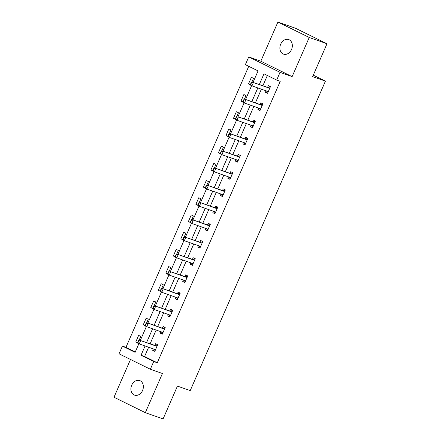 <?xml version="1.0" encoding="UTF-8"?>
<svg xmlns="http://www.w3.org/2000/svg" width="441" height="441" viewBox="0 0 441 441"><rect width="100%" height="100%" fill="white"/><g stroke="black" fill="none" stroke-linecap="round" stroke-linejoin="round"><path stroke-width="0.66" d="M280.691 44.188A7.718 6.02 -70.5 0 0 283.535 54.127A7.718 6.02 -70.5 0 0 291.529 49.524A7.718 6.02 -70.5 0 0 288.684 39.58A7.718 6.02 -70.5 0 0 280.691 44.188M131.71 385.191A7.718 6.02 -70.5 0 0 134.555 395.13A7.718 6.02 -70.5 0 0 142.548 390.528A7.718 6.02 -70.5 0 0 139.703 380.589A7.718 6.02 -70.5 0 0 131.71 385.191M253.117 82.213L258.062 70.902L245.367 64.645L248.741 56.928L280.052 72.346L276.683 80.069L263.988 73.818L259.352 84.424M260.813 61.2L292.129 76.624L309.235 37.468L326.996 43.758L295.679 28.334L277.918 22.05L260.813 61.2L248.741 56.928M130.508 359.47L114.004 397.242L145.321 412.666L162.426 373.51L150.348 369.238L119.031 353.82L122.405 346.097L135.1 352.348L138.865 343.732M248.741 66.31L125.955 347.354L122.405 346.097M309.235 37.468L277.918 22.05M326.996 43.758L312.641 76.624L325.425 81.15L190.225 390.61L177.436 386.084L163.082 418.95L145.321 412.666M325.425 81.15L313.275 75.163M125.955 347.354L135.277 351.946M139.246 339.884L140.762 336.417L138.645 335.375L135.751 341.995L137.719 342.96M146.765 322.68L148.275 319.212L146.158 318.17L143.27 324.791L145.232 325.756M154.278 305.475L155.794 302.008L153.677 300.966L150.789 307.586L152.751 308.551M161.797 288.271L163.308 284.803L161.191 283.761L158.302 290.382L160.265 291.347M169.311 271.066L170.827 267.599L168.71 266.557L165.822 273.177L167.784 274.142M176.83 253.862L178.34 250.394L176.229 249.352L173.335 255.973L175.303 256.938M184.344 236.657L185.859 233.19L183.743 232.148L180.854 238.768L182.817 239.733M191.863 219.453L193.379 215.985L191.262 214.943L188.368 221.564L190.336 222.529M199.376 202.248L200.892 198.781L198.775 197.739L195.887 204.359L197.849 205.324M206.895 185.044L208.411 181.576L206.294 180.534L203.4 187.155L205.368 188.12M214.409 167.839L215.925 164.372L213.808 163.33L210.919 169.95L212.882 170.915M221.928 150.635L223.444 147.167L221.327 146.125L218.433 152.746L220.401 153.711M229.441 133.43L230.957 129.963L228.84 128.921L225.952 135.541L227.914 136.506M236.96 116.226L238.476 112.758L236.359 111.716L233.465 118.337L235.433 119.302M244.479 99.021L245.99 95.554L243.873 94.512L240.984 101.132L242.947 102.097M251.993 81.817L253.509 78.349L251.392 77.307L248.504 83.922L250.466 84.892M148.634 347.238L144.576 356.521L157.272 362.778L280.233 81.326L276.683 80.069M267.362 75.477L262.902 85.681M261.381 89.17L255.389 102.885M253.862 106.375L247.87 120.09M246.348 123.579L240.356 137.294M238.829 140.784L232.837 154.499M231.316 157.988L225.323 171.703M223.796 175.193L217.804 188.908M216.283 192.397L210.291 206.112M208.764 209.602L202.772 223.317M201.245 226.806L195.258 240.521M193.731 244.011L187.739 257.726M186.212 261.215L180.226 274.93M178.699 278.42L172.707 292.135M171.18 295.624L165.188 309.339M163.666 312.829L157.674 326.544M156.147 330.033L150.155 343.748M153.308 348.892L152.68 350.33L154.797 351.372L157.685 344.757L155.574 343.715L154.835 345.397M160.827 331.687L160.199 333.126L162.316 334.168L165.204 327.553L163.087 326.511L162.354 328.192M168.341 314.483L167.712 315.921L169.829 316.963L172.723 310.348L170.606 309.301L169.868 310.988M175.86 297.278L175.231 298.717L177.348 299.759L180.237 293.138L178.12 292.096L177.387 293.783M183.373 280.074L182.745 281.512L184.862 282.554L187.756 275.934L185.639 274.892L184.9 276.579M190.892 262.869L190.264 264.308L192.381 265.35L195.269 258.729L193.152 257.687L192.419 259.374M198.406 245.665L197.777 247.103L199.894 248.145L202.788 241.525L200.672 240.483L199.933 242.17M205.925 228.46L205.297 229.899L207.413 230.941L210.302 224.32L208.185 223.278L207.452 224.965M213.438 211.256L212.816 212.694L214.927 213.736L217.821 207.116L215.704 206.074L214.965 207.761M220.958 194.051L220.329 195.49L222.446 196.532L225.334 189.911L223.218 188.869L222.485 190.556M228.471 176.847L227.848 178.285L229.959 179.327L232.854 172.707L230.737 171.665L229.998 173.352M235.99 159.642L235.362 161.081L237.479 162.123L240.367 155.502L238.256 154.46L237.517 156.147M243.504 142.437L242.881 143.876L244.998 144.918L247.886 138.298L245.769 137.256L245.031 138.943M251.023 125.233L250.394 126.672L252.511 127.714L255.4 121.093L253.288 120.051L252.55 121.738M258.542 108.028L257.913 109.467L260.03 110.509L262.919 103.889L260.802 102.847L260.069 104.534M266.055 90.824L265.427 92.263L267.544 93.305L270.438 86.684L268.321 85.642L267.582 87.329M292.129 76.624L280.052 72.346M157.272 362.778L153.722 361.521L150.348 369.238M140.37 340.281L146.379 326.527M147.884 323.077L153.898 309.323M155.403 305.872L161.412 292.118M162.922 288.668L168.931 274.914M170.435 271.463L176.444 257.709M177.955 254.259L183.963 240.505M185.468 237.054L191.477 223.3M192.987 219.85L198.996 206.096M200.501 202.645L206.509 188.891M208.02 185.44L214.028 171.687M215.533 168.236L221.547 154.482M223.052 151.031L229.061 137.278M230.566 133.827L236.58 120.073M238.085 116.622L244.094 102.869M245.598 99.418L251.613 85.664M145.078 345.981L141.021 355.264L153.722 361.521M257.825 87.913L251.839 101.628M250.312 105.118L244.32 118.833M242.793 122.322L236.8 136.037M235.279 139.527L229.287 153.242M227.76 156.731L221.768 170.446M220.246 173.936L214.254 187.651M212.727 191.14L206.735 204.856M205.214 208.345L199.222 222.06M197.695 225.549L191.703 239.265M190.181 242.754L184.189 256.469M182.662 259.958L176.67 273.674M175.143 277.163L169.157 290.878M167.63 294.368L161.638 308.083M160.111 311.572L154.124 325.287M152.597 328.777L146.605 342.492M144.576 356.521L141.021 355.264M154.907 351.119L152.68 350.33M137.741 342.696L135.751 341.995M145.254 325.491L143.27 324.791M162.426 333.914L160.199 333.126M152.773 308.287L150.789 307.586M169.939 316.71L167.712 315.921M160.292 291.082L158.302 290.382M177.458 299.505L175.231 298.717M167.806 273.878L165.822 273.177M184.972 282.301L182.745 281.512M175.325 256.673L173.335 255.973M192.491 265.096L190.264 264.308M182.839 239.469L180.854 238.768M200.005 247.892L197.777 247.103M190.358 222.264L188.368 221.564M207.524 230.687L205.297 229.899M197.871 205.059L195.887 204.359M215.037 213.483L212.816 212.694M205.39 187.855L203.4 187.155M222.556 196.278L220.329 195.49M212.904 170.65L210.919 169.95M230.075 179.074L227.848 178.285M220.423 153.446L218.433 152.746M237.589 161.869L235.362 161.081M227.936 136.241L225.952 135.541M245.108 144.665L242.881 143.876M235.455 119.037L233.465 118.337M252.621 127.46L250.394 126.672M242.974 101.832L240.984 101.132M260.14 110.256L257.913 109.467M250.488 84.628L248.504 83.922M267.654 93.051L265.427 92.263M157.558 345.055L157.25 345.088M157.547 345.083L155.012 345.408A1.207 0.75 116.2 0 1 154.774 345.38L140.668 340.601L156.301 346.13A1.207 0.75 116.2 0 0 156.538 346.157L157.106 346.091M157.305 344.961L156.946 345.187M138.027 342.442L138.75 340.788L138.496 340.661L137.774 342.315L139.224 343.908L137.702 343.159L137.774 342.315M155.414 349.967L155.045 349.57A1.207 0.75 116.2 0 0 154.907 349.465A1.207 0.75 116.2 0 0 154.852 349.443L139.224 343.908L140.668 340.601L138.75 340.788M154.769 350.165L153.733 349.046M139.147 339.851L138.496 340.661M165.072 327.85L164.769 327.883M165.061 327.878L162.531 328.203A1.207 0.75 116.2 0 1 162.294 328.176L146.66 322.647L163.815 328.925A1.207 0.75 116.2 0 0 164.052 328.953L164.62 328.887M164.824 327.757L164.46 327.977M145.547 325.238L146.269 323.584L146.015 323.457L145.287 325.111L146.743 326.704L145.216 325.954L145.287 325.111M162.927 332.762L162.564 332.365A1.207 0.75 116.2 0 0 162.42 332.26A1.207 0.75 116.2 0 0 162.371 332.238L146.743 326.704L148.187 323.396L146.269 323.584M162.288 332.961L161.246 331.841M146.66 322.647L146.015 323.457M172.591 310.64L172.282 310.679M172.58 310.673L170.044 310.999A1.207 0.75 116.2 0 1 169.807 310.971L155.701 306.192L171.334 311.721A1.207 0.75 116.2 0 0 171.571 311.748L172.139 311.682M172.337 310.552L171.979 310.773M153.06 308.033L153.782 306.379L153.529 306.252L152.806 307.906L154.256 309.499L152.735 308.75L152.806 307.906M170.446 315.552L170.077 315.161A1.207 0.75 116.2 0 0 169.939 315.056A1.207 0.75 116.2 0 0 169.884 315.034L154.256 309.499L155.701 306.192L153.782 306.379M169.802 315.756L168.765 314.637M154.179 305.442L153.529 306.252M180.11 293.436L179.801 293.474M180.093 293.469L177.563 293.794A1.207 0.75 116.2 0 1 177.326 293.767L161.698 288.238L178.848 294.516A1.207 0.75 116.2 0 0 179.085 294.544L179.652 294.478M179.856 293.348L179.498 293.568M160.579 290.828L161.301 289.175L161.048 289.048L160.326 290.702L161.775 292.295L160.248 291.545L160.326 290.702M177.96 298.348L177.596 297.956A1.207 0.75 116.2 0 0 177.453 297.846A1.207 0.75 116.2 0 0 177.403 297.829L161.775 292.295L163.22 288.987L161.301 289.175M177.321 298.551L176.279 297.432M161.698 288.238L161.048 289.048M187.623 276.231L187.315 276.27M187.612 276.264L185.082 276.59A1.207 0.75 116.2 0 1 184.84 276.562L170.733 271.783L186.367 277.312A1.207 0.75 116.2 0 0 186.604 277.339L187.171 277.273M187.37 276.143L187.012 276.364M168.093 273.624L168.815 271.97L168.561 271.843L167.839 273.497L169.289 275.09L167.767 274.341L167.839 273.497M185.479 281.143L185.115 280.752A1.207 0.75 116.2 0 0 184.972 280.641A1.207 0.75 116.2 0 0 184.922 280.625L169.289 275.09L170.733 271.783L168.815 271.97M184.834 281.347L183.798 280.228M169.212 271.033L168.561 271.843M195.143 259.027L194.834 259.065M195.126 259.06L192.596 259.385A1.207 0.75 116.2 0 1 192.359 259.358L178.252 254.578L193.88 260.107A1.207 0.75 116.2 0 0 194.117 260.135L194.685 260.069M194.889 258.939L194.531 259.159M175.612 256.419L176.334 254.766L176.08 254.639L175.358 256.293L176.808 257.886L175.281 257.136L175.358 256.293M192.993 263.939L192.629 263.547A1.207 0.75 116.2 0 0 192.485 263.437A1.207 0.75 116.2 0 0 192.436 263.42L176.808 257.886L178.252 254.578L176.334 254.766M192.353 264.142L191.311 263.018M176.731 253.829L176.08 254.639M202.656 241.822L202.347 241.861M202.645 241.855L200.115 242.181A1.207 0.75 116.2 0 1 199.872 242.153L185.771 237.374L201.399 242.903A1.207 0.75 116.2 0 0 201.636 242.93L202.204 242.864M202.402 241.734L202.044 241.955M183.125 239.215L183.847 237.561L183.594 237.434L182.872 239.088L184.321 240.681L182.8 239.932L182.872 239.088M200.512 246.734L200.148 246.343A1.207 0.75 116.2 0 0 200.005 246.232A1.207 0.75 116.2 0 0 199.955 246.216L184.321 240.681L185.771 237.374L183.847 237.561M199.867 246.938L198.83 245.813M184.244 236.624L183.594 237.434M210.175 224.618L209.866 224.656M210.159 224.651L207.628 224.976A1.207 0.75 116.2 0 1 207.391 224.949L191.763 219.42L208.913 225.698A1.207 0.75 116.2 0 0 209.155 225.726L209.718 225.66M209.922 224.53L209.563 224.75M190.644 222.01L191.366 220.357L191.113 220.23L190.391 221.884L191.841 223.477L190.319 222.727L190.391 221.884M208.025 229.529L207.661 229.138A1.207 0.75 116.2 0 0 207.518 229.028A1.207 0.75 116.2 0 0 207.468 229.011L191.841 223.477L193.285 220.169L191.366 220.357M207.386 229.733L206.344 228.609M191.763 219.42L191.113 220.23M217.689 207.413L217.38 207.452M217.678 207.446L215.147 207.772A1.207 0.75 116.2 0 1 214.91 207.744L199.277 202.215L216.432 208.494A1.207 0.75 116.2 0 0 216.669 208.521L217.237 208.455M217.441 207.325L217.077 207.546M198.158 204.806L198.88 203.152L198.626 203.025L197.904 204.679L199.354 206.272L197.833 205.523L197.904 204.679M215.544 212.325L215.18 211.934A1.207 0.75 116.2 0 0 215.037 211.823A1.207 0.75 116.2 0 0 214.988 211.807L199.354 206.272L200.804 202.965L198.88 203.152M214.899 212.529L213.863 211.404M199.277 202.215L198.626 203.025M225.208 190.209L224.899 190.247M225.191 190.242L222.661 190.567A1.207 0.75 116.2 0 1 222.424 190.54L206.796 185.011L223.945 191.289A1.207 0.75 116.2 0 0 224.188 191.317L224.75 191.251M224.954 190.121L224.596 190.341M205.677 187.601L206.399 185.948L206.145 185.821L205.423 187.475L206.873 189.068L205.352 188.318L205.423 187.475M223.058 195.12L222.694 194.729A1.207 0.75 116.2 0 0 222.551 194.619A1.207 0.75 116.2 0 0 222.501 194.597L206.873 189.068L208.317 185.76L206.399 185.948M222.418 195.324L221.382 194.2M206.796 185.011L206.145 185.821M232.721 173.004L232.418 173.043M232.71 173.037L230.18 173.363A1.207 0.75 116.2 0 1 229.943 173.335L214.309 167.806L231.464 174.085A1.207 0.75 116.2 0 0 231.701 174.112L232.269 174.046M232.473 172.916L232.109 173.137M213.19 170.397L213.913 168.743L213.659 168.616L212.937 170.27L214.387 171.863L212.865 171.114L212.937 170.27M230.577 177.916L230.213 177.525A1.207 0.75 116.2 0 0 230.07 177.414A1.207 0.75 116.2 0 0 230.02 177.392L214.387 171.863L215.836 168.556L213.913 168.743M229.932 178.12L228.896 176.995M214.309 167.806L213.659 168.616M240.24 155.8L239.932 155.838M240.229 155.833L237.693 156.158A1.207 0.75 116.2 0 1 237.456 156.131L223.35 151.351L238.983 156.88A1.207 0.75 116.2 0 0 239.22 156.908L239.783 156.842M239.987 155.712L239.628 155.932M220.709 153.192L221.432 151.539L221.178 151.412L220.456 153.066L221.906 154.659L220.384 153.909L220.456 153.066M238.096 160.711L237.727 160.32A1.207 0.75 116.2 0 0 237.589 160.21A1.207 0.75 116.2 0 0 237.534 160.188L221.906 154.659L223.35 151.351L221.432 151.539M237.451 160.915L236.415 159.791M221.829 150.601L221.178 151.412M247.754 138.595L247.451 138.634M247.743 138.628L245.213 138.954A1.207 0.75 116.2 0 1 244.975 138.926L229.342 133.397L246.497 139.676A1.207 0.75 116.2 0 0 246.734 139.703L247.302 139.637M247.506 138.507L247.142 138.728M228.223 135.988L228.951 134.334L228.692 134.207L227.969 135.861L229.425 137.454L227.898 136.704L227.969 135.861M245.609 143.507L245.246 143.116A1.207 0.75 116.2 0 0 245.102 143.005A1.207 0.75 116.2 0 0 245.053 142.983L229.425 137.454L230.869 134.147L228.951 134.334M244.97 143.711L243.928 142.586M229.342 133.397L228.692 134.207M255.273 121.391L254.964 121.429M255.262 121.424L252.726 121.749A1.207 0.75 116.2 0 1 252.489 121.722L238.383 116.942L254.016 122.471A1.207 0.75 116.2 0 0 254.253 122.499L254.821 122.433M255.019 121.303L254.661 121.523M235.742 118.783L236.464 117.13L236.211 117.003L235.488 118.657L236.938 120.25L235.417 119.5L235.488 118.657M253.128 126.302L252.759 125.911A1.207 0.75 116.2 0 0 252.621 125.801A1.207 0.75 116.2 0 0 252.566 125.779L236.938 120.25L238.383 116.942L236.464 117.13M252.484 126.506L251.447 125.382M236.861 116.192L236.211 117.003M262.786 104.186L262.483 104.225M262.775 104.214L260.245 104.545A1.207 0.75 116.2 0 1 260.008 104.517L244.38 98.988L261.53 105.267A1.207 0.75 116.2 0 0 261.767 105.294L262.334 105.228M262.538 104.098L262.175 104.319M243.261 101.579L243.983 99.925L243.73 99.798L243.002 101.452L244.457 103.045L242.93 102.295L243.002 101.452M260.642 109.098L260.278 108.706A1.207 0.75 116.2 0 0 260.135 108.596A1.207 0.75 116.2 0 0 260.085 108.574L244.457 103.045L245.902 99.738L243.983 99.925M260.003 109.302L258.961 108.177M244.38 98.988L243.73 99.798M270.305 86.982L269.997 87.02M270.294 87.009L267.764 87.34A1.207 0.75 116.2 0 1 267.522 87.312L253.415 82.533L269.049 88.062A1.207 0.75 116.2 0 0 269.286 88.09L269.853 88.024M270.052 86.894L269.694 87.114M250.775 84.374L251.497 82.721L251.243 82.594L250.521 84.248L251.971 85.841L250.449 85.091L250.521 84.248M268.161 91.893L267.792 91.502A1.207 0.75 116.2 0 0 267.654 91.392A1.207 0.75 116.2 0 0 267.599 91.37L251.971 85.841L253.415 82.533L251.497 82.721M267.516 92.097L266.48 90.973M251.894 81.783L251.243 82.594M156.538 346.157L155.012 345.408M156.301 346.13L154.774 345.38M155.045 349.57L154.615 349.355M164.052 328.953L162.531 328.203M163.815 328.925L162.294 328.176M162.564 332.365L162.128 332.15M171.571 311.748L170.044 310.999M171.334 311.721L169.807 310.971M170.077 315.161L169.647 314.946M179.085 294.544L177.563 293.794M178.848 294.516L177.326 293.767M177.596 297.956L177.166 297.741M186.604 277.339L185.082 276.59M186.367 277.312L184.84 276.562M185.115 280.752L184.68 280.537M194.117 260.135L192.596 259.385M193.88 260.107L192.359 259.358M192.629 263.547L192.199 263.332M201.636 242.93L200.115 242.181M201.399 242.903L199.872 242.153M200.148 246.343L199.712 246.128M209.155 225.726L207.628 224.976M208.913 225.698L207.391 224.949M207.661 229.138L207.231 228.923M216.669 208.521L215.147 207.772M216.432 208.494L214.91 207.744M215.18 211.934L214.745 211.719M224.188 191.317L222.661 190.567M223.945 191.289L222.424 190.54M222.694 194.729L222.264 194.514M231.701 174.112L230.18 173.363M231.464 174.085L229.943 173.335M230.213 177.525L229.778 177.31M239.22 156.908L237.693 156.158M238.983 156.88L237.456 156.131M237.727 160.32L237.297 160.105M246.734 139.703L245.213 138.954M246.497 139.676L244.975 138.926M245.246 143.116L244.81 142.901M254.253 122.499L252.726 121.749M254.016 122.471L252.489 121.722M252.759 125.911L252.329 125.696M261.767 105.294L260.245 104.545M261.53 105.267L260.008 104.517M260.278 108.706L259.843 108.492M269.286 88.09L267.764 87.34M269.049 88.062L267.522 87.312M267.792 91.502L267.362 91.287"/></g></svg>
